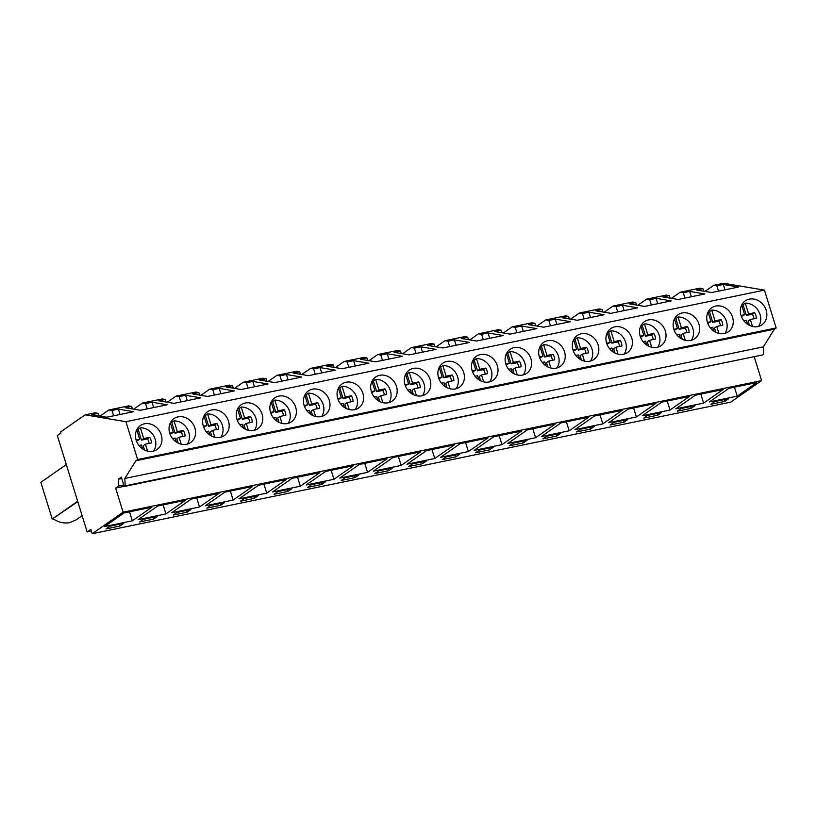 <?xml version="1.0" encoding="UTF-8"?>
<svg xmlns="http://www.w3.org/2000/svg" width="817" height="817" viewBox="0 0 817 817"><rect width="100%" height="100%" fill="white"/><g stroke="black" fill="none" stroke-linecap="round" stroke-linejoin="round"><path stroke-width="1.23" d="M85.131 414.842L125.93 421.705L137.644 459.532L135.888 460.757L124.838 478.456L125.175 485.829L124.215 486.493L121.314 477.108L118.271 479.222L118.588 486.033L115.636 488.086L123.101 512.188L92.188 533.726L90.85 529.396L87.164 531.959L57.323 435.543L60.999 432.979L60.662 431.897L85.131 414.842L94.966 412.82L98.04 413.331L98.826 415.873M87.164 531.959L91.371 531.091M92.188 533.726L730.694 402.158L761.607 380.61L123.101 512.188M104.535 526.557L132.313 520.827L151.819 507.234L124.041 512.953L104.535 526.557M123.765 523.37L109.876 526.24L106.036 528.916L119.936 526.046L123.765 523.37M475.698 452.741L489.597 449.871L493.427 447.195L479.538 450.065L475.698 452.741M474.197 450.381L501.975 444.652L521.481 431.059L493.703 436.778L474.197 450.381M513.147 443.141L509.308 445.816L523.197 442.947L527.036 440.271L513.147 443.141M535.584 437.728L555.09 424.135L527.302 429.854L507.796 443.457L535.584 437.728L532.796 428.721M426.219 461.054L412.33 463.913L408.49 466.589L422.379 463.729L426.219 461.054M454.272 444.908L426.484 450.637L406.978 464.23L434.767 458.5L454.272 444.908M455.988 456.795L459.828 454.129L445.929 456.989L442.099 459.665L455.988 456.795L455.437 455.028M460.094 443.702L440.588 457.306L468.376 451.576L487.882 437.983L460.094 443.702M610.125 425.034L624.014 422.175L627.854 419.499L613.965 422.358L610.125 425.034M655.908 403.353L628.12 409.082L608.614 422.675L636.402 416.956L655.908 403.353M657.624 415.25L661.464 412.575L647.564 415.434L643.735 418.11L657.624 415.25L657.072 413.473M661.729 402.158L642.223 415.751L670.001 410.032L689.507 396.429L661.729 402.158M542.917 438.882L556.806 436.023L560.646 433.347L546.747 436.217L542.917 438.882M541.405 436.533L569.183 430.804L588.689 417.211L560.911 422.93L541.405 436.533M580.356 429.282L576.516 431.958L590.415 429.099L594.245 426.423L580.356 429.282M594.51 416.006L575.005 429.599L602.793 423.88L622.299 410.277L594.51 416.006M206.854 508.133L220.753 505.274L224.583 502.598L210.694 505.457L206.854 508.133M252.637 486.452L224.859 492.181L205.343 505.774L233.131 500.055L252.637 486.452M254.353 498.35L258.192 495.674L244.303 498.533L240.464 501.209L254.353 498.35L253.811 496.583M258.458 485.257L238.952 498.85L266.74 493.131L286.246 479.528L258.458 485.257M139.646 521.992L153.535 519.122L157.375 516.446L143.486 519.316L139.646 521.992M138.134 519.632L165.922 513.903L185.428 500.31L157.64 506.029L138.134 519.632M177.085 512.392L173.255 515.057L187.144 512.198L190.984 509.522L177.085 512.392M199.522 506.979L219.038 493.386L191.249 499.105L171.744 512.708L199.522 506.979L196.744 497.972M359.01 474.902L345.121 477.761L341.281 480.437L355.17 477.577L359.01 474.902M339.77 478.078L367.558 472.349L387.064 458.756L359.276 464.485L339.77 478.078M378.72 470.837L374.88 473.513L388.78 470.653L392.62 467.978L378.72 470.837M401.157 465.424L420.663 451.832L392.885 457.561L373.379 471.154L401.157 465.424L398.369 456.427M291.802 488.75L277.903 491.609L274.073 494.285L287.962 491.425L291.802 488.75M319.845 472.604L292.067 478.333L272.561 491.926L300.339 486.207L319.845 472.604M321.571 484.501L325.401 481.826L311.512 484.685L307.672 487.361L321.571 484.501L321.02 482.724M333.949 479.283L353.455 465.68L325.666 471.409L306.161 485.002L333.949 479.283L331.161 470.275M677.334 411.186L691.223 408.326L695.063 405.651L681.174 408.51L677.334 411.186M723.116 389.505L695.328 395.234L675.822 408.827L703.611 403.108L723.116 389.505M756.726 382.581L728.938 388.31L709.432 401.903L737.22 396.174L756.726 382.581M728.672 398.727L714.783 401.586L710.943 404.262L724.832 401.402L728.672 398.727M754.193 356.672L761.607 380.61M115.636 488.086L124.164 486.329M118.588 486.033L123.745 484.961M118.271 479.222L121.743 478.507M124.215 486.493L762.721 354.915L125.175 485.829M124.838 478.456L763.344 346.878L763.681 354.251M135.888 460.757L774.393 329.18L763.344 346.878M137.644 459.532L776.15 327.954L774.393 329.18M125.93 421.705L764.436 290.127L776.15 327.954M144.456 423.788A14.594 12.572 55.1 0 0 140.361 425.534A14.594 12.572 55.1 0 0 137.082 442.477A14.594 12.572 55.1 0 0 152.953 451.229A14.594 12.572 55.1 0 0 157.048 449.483A14.594 12.572 55.1 0 0 160.326 432.54A14.594 12.572 55.1 0 0 144.456 423.788M455.396 388.902A14.594 12.572 55.1 0 0 459.491 387.156A14.594 12.572 55.1 0 0 462.779 370.213A14.594 12.572 55.1 0 0 446.899 361.461A14.594 12.572 55.1 0 0 442.804 363.218A14.594 12.572 55.1 0 0 439.526 380.15A14.594 12.572 55.1 0 0 455.396 388.902M480.508 354.537A14.594 12.572 55.1 0 0 476.413 356.283A14.594 12.572 55.1 0 0 473.135 373.226A14.594 12.572 55.1 0 0 489.005 381.978A14.594 12.572 55.1 0 0 493.1 380.232A14.594 12.572 55.1 0 0 496.379 363.289A14.594 12.572 55.1 0 0 480.508 354.537M682.144 312.982A14.594 12.572 55.1 0 0 678.049 314.739A14.594 12.572 55.1 0 0 674.771 331.682A14.594 12.572 55.1 0 0 690.641 340.434A14.594 12.572 55.1 0 0 694.736 338.677A14.594 12.572 55.1 0 0 698.014 321.745A14.594 12.572 55.1 0 0 682.144 312.982M648.535 319.917A14.594 12.572 55.1 0 0 644.439 321.663A14.594 12.572 55.1 0 0 641.161 338.606A14.594 12.572 55.1 0 0 657.031 347.358A14.594 12.572 55.1 0 0 661.127 345.601A14.594 12.572 55.1 0 0 664.405 328.669A14.594 12.572 55.1 0 0 648.535 319.917M614.935 326.841A14.594 12.572 55.1 0 0 610.83 328.587A14.594 12.572 55.1 0 0 607.552 345.53A14.594 12.572 55.1 0 0 623.422 354.282A14.594 12.572 55.1 0 0 627.527 352.525A14.594 12.572 55.1 0 0 630.806 335.593A14.594 12.572 55.1 0 0 614.935 326.841M547.717 340.689A14.594 12.572 55.1 0 0 543.622 342.435A14.594 12.572 55.1 0 0 540.343 359.378A14.594 12.572 55.1 0 0 556.214 368.13A14.594 12.572 55.1 0 0 560.309 366.384A14.594 12.572 55.1 0 0 563.587 349.441A14.594 12.572 55.1 0 0 547.717 340.689M320.979 416.609A14.594 12.572 55.1 0 0 325.074 414.852A14.594 12.572 55.1 0 0 328.352 397.92A14.594 12.572 55.1 0 0 312.482 389.158A14.594 12.572 55.1 0 0 308.387 390.914A14.594 12.572 55.1 0 0 305.109 407.857A14.594 12.572 55.1 0 0 320.979 416.609M245.274 403.016A14.594 12.572 55.1 0 0 241.178 404.762A14.594 12.572 55.1 0 0 237.89 421.705A14.594 12.572 55.1 0 0 253.77 430.457A14.594 12.572 55.1 0 0 257.866 428.7A14.594 12.572 55.1 0 0 261.144 411.768A14.594 12.572 55.1 0 0 245.274 403.016M278.873 396.092A14.594 12.572 55.1 0 0 274.778 397.838A14.594 12.572 55.1 0 0 271.499 414.781A14.594 12.572 55.1 0 0 287.37 423.533A14.594 12.572 55.1 0 0 291.465 421.776A14.594 12.572 55.1 0 0 294.743 404.844A14.594 12.572 55.1 0 0 278.873 396.092M186.552 444.305A14.594 12.572 55.1 0 0 190.647 442.559A14.594 12.572 55.1 0 0 193.935 425.616A14.594 12.572 55.1 0 0 178.055 416.864A14.594 12.572 55.1 0 0 173.96 418.61A14.594 12.572 55.1 0 0 170.682 435.553A14.594 12.572 55.1 0 0 186.552 444.305M211.664 409.94A14.594 12.572 55.1 0 0 207.569 411.686A14.594 12.572 55.1 0 0 204.291 428.629A14.594 12.572 55.1 0 0 220.161 437.381A14.594 12.572 55.1 0 0 224.256 435.635A14.594 12.572 55.1 0 0 227.535 418.692A14.594 12.572 55.1 0 0 211.664 409.94M413.3 368.385A14.594 12.572 55.1 0 0 409.205 370.142A14.594 12.572 55.1 0 0 405.926 387.074A14.594 12.572 55.1 0 0 421.797 395.826A14.594 12.572 55.1 0 0 425.892 394.08A14.594 12.572 55.1 0 0 429.17 377.137A14.594 12.572 55.1 0 0 413.3 368.385M379.691 375.309A14.594 12.572 55.1 0 0 375.595 377.066A14.594 12.572 55.1 0 0 372.317 393.998A14.594 12.572 55.1 0 0 388.187 402.761A14.594 12.572 55.1 0 0 392.283 401.004A14.594 12.572 55.1 0 0 395.561 384.061A14.594 12.572 55.1 0 0 379.691 375.309M346.091 382.233A14.594 12.572 55.1 0 0 341.986 383.99A14.594 12.572 55.1 0 0 338.708 400.922A14.594 12.572 55.1 0 0 354.578 409.685A14.594 12.572 55.1 0 0 358.683 407.928A14.594 12.572 55.1 0 0 361.962 390.996A14.594 12.572 55.1 0 0 346.091 382.233M514.118 347.613A14.594 12.572 55.1 0 0 510.022 349.359A14.594 12.572 55.1 0 0 506.734 366.302A14.594 12.572 55.1 0 0 522.614 375.054A14.594 12.572 55.1 0 0 526.71 373.308A14.594 12.572 55.1 0 0 529.988 356.365A14.594 12.572 55.1 0 0 514.118 347.613M715.753 306.058A14.594 12.572 55.1 0 0 711.648 307.815A14.594 12.572 55.1 0 0 708.37 324.747A14.594 12.572 55.1 0 0 724.24 333.51A14.594 12.572 55.1 0 0 728.345 331.753A14.594 12.572 55.1 0 0 731.623 314.821A14.594 12.572 55.1 0 0 715.753 306.058M581.326 333.765A14.594 12.572 55.1 0 0 577.231 335.511A14.594 12.572 55.1 0 0 573.953 352.454A14.594 12.572 55.1 0 0 589.823 361.206A14.594 12.572 55.1 0 0 593.918 359.46A14.594 12.572 55.1 0 0 597.196 342.517A14.594 12.572 55.1 0 0 581.326 333.765M757.849 326.586A14.594 12.572 55.1 0 0 761.944 324.829A14.594 12.572 55.1 0 0 765.223 307.886A14.594 12.572 55.1 0 0 749.352 299.134A14.594 12.572 55.1 0 0 745.257 300.891A14.594 12.572 55.1 0 0 741.979 317.823A14.594 12.572 55.1 0 0 757.849 326.586M671.39 298.358L680.183 292.22L699.873 288.166L702.947 288.687L703.733 291.22M680.183 292.22L683.267 292.741L689.691 291.414L691.345 296.755M637.781 305.282L646.584 299.145L666.264 295.09L669.337 295.611L662.914 296.939L678.1 299.482L704.887 293.967L689.691 291.414M646.584 299.145L649.658 299.665L656.082 298.338L657.736 303.679M604.172 312.206L612.975 306.069L632.654 302.014L635.738 302.535L629.304 303.863L644.501 306.416L671.278 300.891L656.082 298.338M612.975 306.069L616.049 306.589L622.483 305.262L624.137 310.603M570.572 319.13L579.365 313.003L599.055 308.938L602.129 309.459L595.695 310.787L610.891 313.34L637.679 307.815L622.483 305.262M579.365 313.003L582.45 313.514L588.873 312.186L590.528 317.537M536.963 326.054L545.766 319.927L565.446 315.873L568.52 316.383L562.096 317.711L577.292 320.264L604.069 314.739L588.873 312.186M545.766 319.927L548.84 320.438L555.274 319.12L556.928 324.461M503.354 332.979L512.157 326.851L531.847 322.797L534.921 323.307L528.487 324.635L543.683 327.188L570.46 321.663L555.274 319.12M512.157 326.851L515.231 327.362L521.665 326.044L523.319 331.385M469.755 339.913L478.558 333.775L498.237 329.721L501.311 330.231L494.877 331.559L510.074 334.112L536.861 328.597L521.665 326.044M478.558 333.775L481.632 334.286L488.055 332.968L489.71 338.309M436.145 346.837L444.948 340.699L464.628 336.645L467.702 337.155L461.278 338.483L476.474 341.036L503.252 335.521L488.055 332.968M444.948 340.699L448.022 341.22L454.456 339.892L456.111 345.234M402.546 353.761L411.339 347.623L431.029 343.569L434.103 344.08L427.669 345.407L442.865 347.96L469.652 342.446L454.456 339.892M411.339 347.623L414.413 348.144L420.847 346.817L422.501 352.158M368.937 360.685L377.74 354.547L397.419 350.493L400.493 351.014L394.07 352.331L409.256 354.884L436.043 349.37L420.847 346.817M377.74 354.547L380.814 355.068L387.238 353.741L388.892 359.082M335.327 367.609L344.131 361.471L363.81 357.417L366.894 357.938L360.46 359.255L375.657 361.808L402.434 356.294L387.238 353.741M344.131 361.471L347.205 361.992L353.638 360.665L355.293 366.006M301.728 374.533L310.521 368.396L330.211 364.341L333.285 364.862L326.851 366.179L342.047 368.733L368.835 363.218L353.638 360.665M310.521 368.396L313.605 368.916L320.029 367.589L321.684 372.93M268.119 381.457L276.922 375.32L296.602 371.265L299.676 371.786L293.252 373.114L308.448 375.667L335.225 370.142L320.029 367.589M276.922 375.32L279.996 375.84L286.43 374.513L288.074 379.854M234.51 388.381L243.313 382.244L262.992 378.189L266.076 378.71L259.643 380.038L274.839 382.591L301.616 377.066L286.43 374.513M243.313 382.244L246.387 382.764L252.821 381.437L254.475 386.788M200.911 395.305L209.714 389.178L229.393 385.113L232.467 385.634L226.033 386.962L241.229 389.515L268.017 383.99L252.821 381.437M209.714 389.178L212.788 389.689L219.211 388.361L220.866 393.712M167.301 402.23L176.104 396.102L195.784 392.048L198.858 392.558L192.434 393.886L207.63 396.439L234.408 390.914L219.211 388.361M176.104 396.102L179.178 396.613L185.612 395.295L187.267 400.636M133.692 409.154L142.495 403.026L162.185 398.972L165.259 399.482L158.825 400.81L174.021 403.363L200.808 397.838L185.612 395.295M142.495 403.026L145.569 403.537L152.003 402.219L153.657 407.56M100.093 416.088L108.896 409.95L128.575 405.896L131.649 406.406L125.226 407.734L140.412 410.287L167.199 404.772L152.003 402.219M108.896 409.95L111.97 410.461L118.394 409.143L120.048 414.485M98.04 413.331L91.616 414.658L106.813 417.211L133.59 411.697L118.394 409.143M764.436 290.127L723.637 283.274L713.792 285.296L716.866 285.817L723.3 284.49L724.955 289.831M702.947 288.687L696.513 290.004L711.709 292.557L738.497 287.043L723.3 284.49M704.989 291.434L713.792 285.296M77.676 501.281L52.217 519.03L40.85 482.316L66.31 464.567M52.217 519.03L77.799 501.699M82.129 515.69L76.104 519.888L69.69 522.625C64.022 523.677 58.548 522.41 53.258 518.815M132.313 520.827L129.525 511.83M119.936 526.046L119.384 524.279M489.597 449.871L489.046 448.104M501.975 444.652L499.187 435.655M523.197 442.947L522.655 441.18M422.379 463.729L421.838 461.952M434.767 458.5L431.979 449.503M468.376 451.576L465.588 442.579M624.014 422.175L623.473 420.408M636.402 416.956L633.614 407.949M670.001 410.032L667.213 401.024M556.806 436.023L556.254 434.256M569.183 430.804L566.406 421.797M590.415 429.099L589.864 427.332M602.793 423.88L600.005 414.873M220.753 505.274L220.202 503.507M233.131 500.055L230.343 491.048M266.74 493.131L263.952 484.124M153.535 519.122L152.993 517.355M165.922 513.903L163.134 504.896M187.144 512.198L186.593 510.431M355.17 477.577L354.619 475.8M367.558 472.349L364.77 463.351M388.78 470.653L388.228 468.876M287.962 491.425L287.41 489.649M300.339 486.207L297.551 477.199M691.223 408.326L690.682 406.549M703.611 403.108L700.823 394.1M737.22 396.174L734.432 387.176M724.832 401.402L724.281 399.625M683.267 292.741L684.912 298.082M669.337 295.611L670.124 298.144M649.658 299.665L651.312 305.007M635.738 302.535L636.514 305.068M616.049 306.589L617.703 311.931M602.129 309.459L602.915 311.992M582.45 313.514L584.104 318.855M568.52 316.383L569.306 318.926M548.84 320.438L550.495 325.779M534.921 323.307L535.707 325.85M515.231 327.362L516.885 332.713M501.311 330.231L502.098 332.774M481.632 334.286L483.286 339.637M467.702 337.155L468.488 339.698M448.022 341.22L449.677 346.561M434.103 344.08L434.889 346.622M414.413 348.144L416.067 353.485M400.493 351.014L401.28 353.547M380.814 355.068L382.468 360.409M366.894 357.938L367.67 360.471M347.205 361.992L348.859 367.333M333.285 364.862L334.071 367.395M313.605 368.916L315.26 374.257M299.676 371.786L300.462 374.319M279.996 375.84L281.651 381.182M266.076 378.71L266.863 381.243M246.387 382.764L248.041 388.106M232.467 385.634L233.254 388.167M212.788 389.689L214.442 395.03M198.858 392.558L199.644 395.101M179.178 396.613L180.833 401.954M165.259 399.482L166.045 402.025M145.569 403.537L147.223 408.888M131.649 406.406L132.436 408.949M111.97 410.461L113.624 415.812M716.866 285.817L718.521 291.158M153.616 451.076A14.594 12.572 55.1 0 0 153.739 435.89A14.594 12.572 55.1 0 0 140.381 427.812L143.71 438.545L149.705 437.32A9.733 8.384 55.1 0 1 151.441 442.926L145.446 444.162L147.601 451.127M140.381 427.812L138.144 429.364A14.594 12.572 55.1 0 0 136.899 429.466M142.709 448.972L141.474 444.979L138.982 445.5M136.133 440.108L139.738 439.372L136.756 429.742M139.738 439.372L136.49 441.139M145.446 444.162L143.21 445.725L144.538 450.034M149.123 443.406A9.733 8.384 55.1 0 0 147.458 438.872L149.705 437.32M138.144 429.364L141.474 440.108L147.458 438.872M143.71 438.545L141.474 440.108M187.226 444.152A14.594 12.572 55.1 0 0 187.338 428.956A14.594 12.572 55.1 0 0 173.99 420.888L177.32 431.621L183.304 430.396A9.733 8.384 55.1 0 1 185.04 436.002L179.056 437.238L181.211 444.203M173.99 420.888L171.754 422.44A14.594 12.572 55.1 0 0 170.498 422.542M176.319 442.048L175.083 438.055L172.581 438.576M169.742 433.184L173.347 432.438L170.365 422.818M173.347 432.438L170.099 434.215M179.056 437.238L176.819 438.8L178.147 443.11M182.732 436.482A9.733 8.384 55.1 0 0 181.068 431.948L183.304 430.396M171.754 422.44L175.073 433.184L181.068 431.948M177.32 431.621L175.073 433.184M220.825 437.218A14.594 12.572 55.1 0 0 220.947 422.032A14.594 12.572 55.1 0 0 207.6 413.953L210.919 424.697L216.913 423.461A9.733 8.384 55.1 0 1 218.65 429.078L212.655 430.314L214.81 437.279M207.6 413.953L205.353 415.516A14.594 12.572 55.1 0 0 204.107 415.618M209.928 435.124L208.692 431.131L206.19 431.652M203.351 426.26L206.946 425.514L203.974 415.894M206.946 425.514L203.699 427.291M212.655 430.314L210.418 431.876L211.756 436.186M216.342 429.558A9.733 8.384 55.1 0 0 214.677 425.024L216.913 423.461M205.353 415.516L208.682 426.26L214.677 425.024M210.919 424.697L208.682 426.26M254.434 430.293A14.594 12.572 55.1 0 0 254.547 415.107A14.594 12.572 55.1 0 0 241.199 407.029L244.528 417.773L250.513 416.537A9.733 8.384 55.1 0 1 252.259 422.154L246.264 423.39L248.419 430.355M241.199 407.029L238.962 408.592A14.594 12.572 55.1 0 0 237.716 408.694M243.527 428.2L242.292 424.207L239.8 424.728M236.95 419.335L240.555 418.59L237.573 408.96M240.555 418.59L237.308 420.357M246.264 423.39L244.028 424.952L245.355 429.262M249.941 422.634A9.733 8.384 55.1 0 0 248.276 418.1L250.513 416.537M238.962 408.592L242.292 419.335L248.276 418.1M244.528 417.773L242.292 419.335M288.044 423.369A14.594 12.572 55.1 0 0 288.156 408.183A14.594 12.572 55.1 0 0 274.808 400.105L278.127 410.849L284.122 409.613A9.733 8.384 55.1 0 1 285.858 415.23L279.874 416.466L282.028 423.431M274.808 400.105L272.572 401.668A14.594 12.572 55.1 0 0 271.315 401.77M277.137 421.276L275.901 417.283L273.399 417.793M270.56 412.411L274.165 411.666L271.183 402.035M274.165 411.666L270.917 413.433M279.874 416.466L277.627 418.028L278.965 422.338M283.55 415.71A9.733 8.384 55.1 0 0 281.885 411.176L284.122 409.613M272.572 401.668L275.891 412.411L281.885 411.176M278.127 410.849L275.891 412.411M321.643 416.445A14.594 12.572 55.1 0 0 321.765 401.259A14.594 12.572 55.1 0 0 308.407 393.181L311.737 403.925L317.731 402.689A9.733 8.384 55.1 0 1 319.467 408.306L313.473 409.542L315.628 416.507M308.407 393.181L306.171 394.744A14.594 12.572 55.1 0 0 304.925 394.846M310.746 414.352L309.51 410.359L307.008 410.869M304.159 405.487L307.764 404.742L304.792 395.111M307.764 404.742L304.516 406.509M313.473 409.542L311.236 411.104L312.574 415.404M317.149 408.786A9.733 8.384 55.1 0 0 315.495 404.252L317.731 402.689M306.171 394.744L309.5 405.487L315.495 404.252M311.737 403.925L309.5 405.487M355.252 409.521A14.594 12.572 55.1 0 0 355.364 394.335A14.594 12.572 55.1 0 0 342.017 386.257L345.346 397.001L351.33 395.765A9.733 8.384 55.1 0 1 353.077 401.382L347.082 402.618L349.237 409.583M342.017 386.257L339.78 387.82A14.594 12.572 55.1 0 0 338.534 387.922M344.345 407.428L343.109 403.435L340.618 403.945M337.768 398.563L341.373 397.818L338.391 388.187M341.373 397.818L338.126 399.584M347.082 402.618L344.845 404.18L346.173 408.48M350.759 401.862A9.733 8.384 55.1 0 0 349.094 397.328L351.33 395.765M339.78 387.82L343.099 398.563L349.094 397.328M345.346 397.001L343.099 398.563M388.861 402.597A14.594 12.572 55.1 0 0 388.974 387.411A14.594 12.572 55.1 0 0 375.626 379.333L378.945 390.077L384.94 388.841A9.733 8.384 55.1 0 1 386.676 394.458L380.681 395.694L382.846 402.658M375.626 379.333L373.379 380.896A14.594 12.572 55.1 0 0 372.133 380.998M377.954 400.504L376.719 396.511L374.217 397.021M371.378 391.639L374.983 390.894L372.001 381.263M374.983 390.894L371.735 392.66M380.681 395.694L378.445 397.246L379.782 401.555M384.368 394.928A9.733 8.384 55.1 0 0 382.703 390.403L384.94 388.841M373.379 380.896L376.708 391.639L382.703 390.403M378.945 390.077L376.708 391.639M422.46 395.673A14.594 12.572 55.1 0 0 422.583 380.487A14.594 12.572 55.1 0 0 409.225 372.409L412.554 383.153L418.549 381.917A9.733 8.384 55.1 0 1 420.285 387.534L414.29 388.769L416.445 395.734M409.225 372.409L406.989 373.972A14.594 12.572 55.1 0 0 405.743 374.074M411.554 393.569L410.318 389.586L407.826 390.097M404.977 384.715L408.582 383.97L405.6 374.339M408.582 383.97L405.334 385.736M414.29 388.769L412.054 390.322L413.392 394.631M417.967 388.004A9.733 8.384 55.1 0 0 416.302 383.479L418.549 381.917M406.989 373.972L410.318 384.715L416.302 383.479M412.554 383.153L410.318 384.715M456.07 388.749A14.594 12.572 55.1 0 0 456.182 373.563A14.594 12.572 55.1 0 0 442.834 365.485L446.164 376.228L452.148 374.993A9.733 8.384 55.1 0 1 453.884 380.61L447.9 381.835L450.055 388.8M442.834 365.485L440.598 367.047A14.594 12.572 55.1 0 0 439.352 367.15M445.163 386.645L443.927 382.662L441.425 383.173M438.586 377.781L442.191 377.046L439.209 367.415M442.191 377.046L438.943 378.812M447.9 381.835L445.663 383.398L446.991 387.707M451.576 381.079A9.733 8.384 55.1 0 0 449.912 376.555L452.148 374.993M440.598 367.047L443.917 377.781L449.912 376.555M446.164 376.228L443.917 377.781M489.669 381.825A14.594 12.572 55.1 0 0 489.792 366.639A14.594 12.572 55.1 0 0 476.444 358.561L479.763 369.304L485.758 368.069A9.733 8.384 55.1 0 1 487.494 373.675L481.499 374.911L483.664 381.876M476.444 358.561L474.197 360.113A14.594 12.572 55.1 0 0 472.951 360.215M478.772 379.721L477.537 375.728L475.034 376.249M472.195 370.857L475.8 370.121L472.818 360.491M475.8 370.121L472.553 371.888M481.499 374.911L479.262 376.474L480.6 380.783M485.186 374.155A9.733 8.384 55.1 0 0 483.521 369.621L485.758 368.069M474.197 360.113L477.526 370.857L483.521 369.621M479.763 369.304L477.526 370.857M523.278 374.901A14.594 12.572 55.1 0 0 523.391 359.715A14.594 12.572 55.1 0 0 510.043 351.637L513.372 362.37L519.367 361.145A9.733 8.384 55.1 0 1 521.103 366.751L515.108 367.987L517.263 374.952M510.043 351.637L507.806 353.189A14.594 12.572 55.1 0 0 506.56 353.291M512.371 372.797L511.136 368.804L508.644 369.325M505.794 363.933L509.399 363.197L506.417 353.567M509.399 363.197L506.152 364.964M515.108 367.987L512.872 369.55L514.199 373.859M518.785 367.231A9.733 8.384 55.1 0 0 517.12 362.697L519.367 361.145M507.806 353.189L511.136 363.933L517.12 362.697M513.372 362.37L511.136 363.933M556.888 367.977A14.594 12.572 55.1 0 0 557 352.781A14.594 12.572 55.1 0 0 543.652 344.703L546.971 355.446L552.966 354.21A9.733 8.384 55.1 0 1 554.702 359.827L548.718 361.063L550.872 368.028M543.652 344.703L541.416 346.265A14.594 12.572 55.1 0 0 540.16 346.367M545.981 365.873L544.745 361.88L542.243 362.401M539.404 357.009L543.009 356.263L540.027 346.643M543.009 356.263L539.761 358.04M548.718 361.063L546.471 362.625L547.809 366.935M552.394 360.307A9.733 8.384 55.1 0 0 550.729 355.773L552.966 354.21M541.416 346.265L544.735 357.009L550.729 355.773M546.971 355.446L544.735 357.009M590.487 361.043A14.594 12.572 55.1 0 0 590.609 345.857A14.594 12.572 55.1 0 0 577.251 337.778L580.581 348.522L586.575 347.286A9.733 8.384 55.1 0 1 588.311 352.903L582.317 354.139L584.472 361.104M577.251 337.778L575.015 339.341A14.594 12.572 55.1 0 0 573.769 339.443M579.59 358.949L578.354 354.956L575.852 355.477M573.013 350.084L576.608 349.339L573.636 339.709M576.608 349.339L573.36 351.116M582.317 354.139L580.08 355.701L581.418 360.011M586.003 353.383A9.733 8.384 55.1 0 0 584.339 348.849L586.575 347.286M575.015 339.341L578.344 350.084L584.339 348.849M580.581 348.522L578.344 350.084M624.096 354.118A14.594 12.572 55.1 0 0 624.208 338.932A14.594 12.572 55.1 0 0 610.861 330.854L614.19 341.598L620.174 340.362A9.733 8.384 55.1 0 1 621.921 345.979L615.926 347.215L618.081 354.18M610.861 330.854L608.624 332.417A14.594 12.572 55.1 0 0 607.378 332.519M613.189 352.025L611.953 348.032L609.462 348.553M606.612 343.16L610.217 342.415L607.235 332.785M610.217 342.415L606.97 344.182M615.926 347.215L613.69 348.777L615.017 353.087M619.603 346.459A9.733 8.384 55.1 0 0 617.938 341.925L620.174 340.362M608.624 332.417L611.953 343.16L617.938 341.925M614.19 341.598L611.953 343.16M657.705 347.194A14.594 12.572 55.1 0 0 657.818 332.008A14.594 12.572 55.1 0 0 644.47 323.93L647.789 334.674L653.784 333.438A9.733 8.384 55.1 0 1 655.52 339.055L649.535 340.291L651.69 347.256M644.47 323.93L642.233 325.493A14.594 12.572 55.1 0 0 640.977 325.595M646.798 345.101L645.563 341.108L643.061 341.618M640.222 336.236L643.827 335.491L640.845 325.86M643.827 335.491L640.579 337.258M649.535 340.291L647.289 341.853L648.627 346.153M653.212 339.535A9.733 8.384 55.1 0 0 651.547 335.001L653.784 333.438M642.233 325.493L645.553 336.236L651.547 335.001M647.789 334.674L645.553 336.236M691.305 340.27A14.594 12.572 55.1 0 0 691.427 325.084A14.594 12.572 55.1 0 0 678.069 317.006L681.398 327.75L687.393 326.514A9.733 8.384 55.1 0 1 689.129 332.131L683.135 333.367L685.289 340.332M678.069 317.006L675.833 318.569A14.594 12.572 55.1 0 0 674.587 318.671M680.408 338.177L679.172 334.184L676.67 334.694M673.821 329.312L677.426 328.567L674.444 318.936M677.426 328.567L674.178 330.334M683.135 333.367L680.898 334.929L682.236 339.229M686.811 332.611A9.733 8.384 55.1 0 0 685.157 328.077L687.393 326.514M675.833 318.569L679.162 329.312L685.157 328.077M681.398 327.75L679.162 329.312M724.914 333.346A14.594 12.572 55.1 0 0 725.026 318.16A14.594 12.572 55.1 0 0 711.678 310.082L715.008 320.826L720.992 319.59A9.733 8.384 55.1 0 1 722.739 325.207L716.744 326.443L718.899 333.407M711.678 310.082L709.442 311.645A14.594 12.572 55.1 0 0 708.196 311.747M714.007 331.253L712.771 327.26L710.269 327.77M707.43 322.388L711.035 321.643L708.053 312.012M711.035 321.643L707.788 323.409M716.744 326.443L714.507 328.005L715.835 332.305M720.42 325.677A9.733 8.384 55.1 0 0 718.756 321.152L720.992 319.59M709.442 311.645L712.761 322.388L718.756 321.152M715.008 320.826L712.761 322.388M758.523 326.422A14.594 12.572 55.1 0 0 758.636 311.236A14.594 12.572 55.1 0 0 745.288 303.158L748.607 313.902L754.602 312.666A9.733 8.384 55.1 0 1 756.338 318.283L750.343 319.518L752.508 326.483M745.288 303.158L743.041 304.721A14.594 12.572 55.1 0 0 741.795 304.823M747.616 324.329L746.381 320.335L743.878 320.846M741.039 315.464L744.644 314.719L741.662 305.088M744.644 314.719L741.397 316.485M750.343 319.518L748.106 321.071L749.444 325.38M754.03 318.753A9.733 8.384 55.1 0 0 752.365 314.228L754.602 312.666M743.041 304.721L746.37 315.464L752.365 314.228M748.607 313.902L746.37 315.464"/></g></svg>
